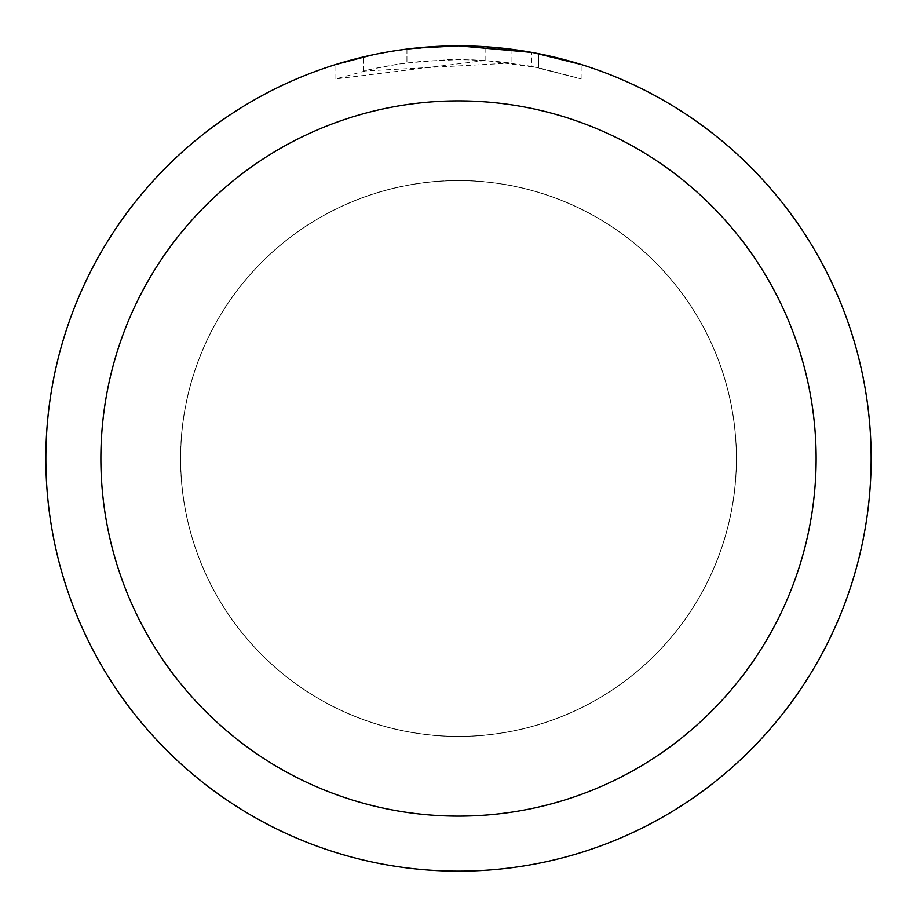 <?xml version="1.0" encoding="UTF-8"?>
<svg xmlns="http://www.w3.org/2000/svg" width="917" height="917" viewBox="0 0 917 917"><rect width="100%" height="100%" fill="white"/><g stroke="black" fill="none" stroke-linecap="round" stroke-linejoin="round"><path stroke-width="0.69" stroke-dasharray="4.58 3.44" d="M458.5 180.649A277.851 277.851 0 0 1 736.351 458.5A277.851 277.851 0 0 1 458.5 736.351A277.851 277.851 0 0 1 180.649 458.5A277.851 277.851 0 0 1 458.5 180.649A277.851 277.851 0 0 1 736.351 458.5A277.851 277.851 0 0 1 458.5 736.351A277.851 277.851 0 0 1 180.649 458.5A277.851 277.851 0 0 1 458.5 180.649M458.5 180.58A277.92 277.92 0 0 1 736.42 458.5A277.92 277.92 0 0 1 458.5 736.42A277.92 277.92 0 0 1 180.58 458.5A277.92 277.92 0 0 1 458.5 180.58M485.093 60.522L335.92 78.919L372.554 68.97L397.451 64.305L422.588 61.221L460.54 59.605L485.85 60.545L511.056 63.078L511.056 49.209L458.5 45.85A412.65 412.65 0 0 1 871.15 458.5A412.65 412.65 0 0 1 458.5 871.15A412.65 412.65 0 0 1 45.85 458.5A412.65 412.65 0 0 1 458.5 45.85L466.73 45.93M472.473 46.091L509.313 48.991M430.532 46.801L458.5 45.861L485.093 46.733L538.6 53.702L538.6 67.732L485.104 60.488L485.104 46.71M538.588 53.702L533.751 52.773M581.091 64.488L531.791 52.418L531.803 66.402L581.091 78.919L538.588 67.732M511.056 63.078L363.579 71.067A398.895 398.895 0 0 1 406.93 62.952L447.634 59.754L472.851 59.869L498.137 61.577L531.803 66.402M406.93 49.082L406.93 62.952L406.93 49.082A412.65 412.65 0 0 0 363.579 56.911L396.809 50.492M413.899 48.269L411.962 48.486M581.126 78.919L581.126 64.488L581.126 78.919M363.579 71.067L363.579 56.911L363.579 71.067M371.878 55.043L395.41 50.699M406.93 49.094L428.25 46.962M538.6 67.732L538.6 53.702M335.897 78.919L335.897 64.488L352.976 59.571L378.973 53.587L405.291 49.289L431.838 46.71L458.5 45.85L404.397 49.415M180.649 458.5A277.851 277.851 0 0 1 458.5 180.649A277.851 277.851 0 0 1 736.351 458.5A277.851 277.851 0 0 1 458.5 736.351A277.851 277.851 0 0 1 180.649 458.5M180.511 458.5A277.989 277.989 0 0 1 458.5 180.511A277.989 277.989 0 0 1 736.489 458.5A277.989 277.989 0 0 1 458.5 736.489A277.989 277.989 0 0 1 180.511 458.5M538.772 53.736L538.772 67.766"/><path stroke-width="1.38" d="M466.73 45.93L472.473 46.091M509.313 48.991L511.056 49.209M531.803 52.418L458.5 45.85A412.65 412.65 0 0 1 871.15 458.5A412.65 412.65 0 0 1 458.5 871.15A412.65 412.65 0 0 1 45.85 458.5A412.65 412.65 0 0 1 458.5 45.85L413.899 48.269M533.751 52.773L581.091 64.488M458.5 100.87A357.63 357.63 0 0 1 816.13 458.5A357.63 357.63 0 0 1 458.5 816.13A357.63 357.63 0 0 1 100.87 458.5A357.63 357.63 0 0 1 458.5 100.87M411.962 48.486L406.93 49.082M335.92 64.488L371.878 55.043M395.41 50.699L406.93 49.094M428.25 46.962L430.532 46.801M396.809 50.492L404.397 49.415"/></g></svg>
